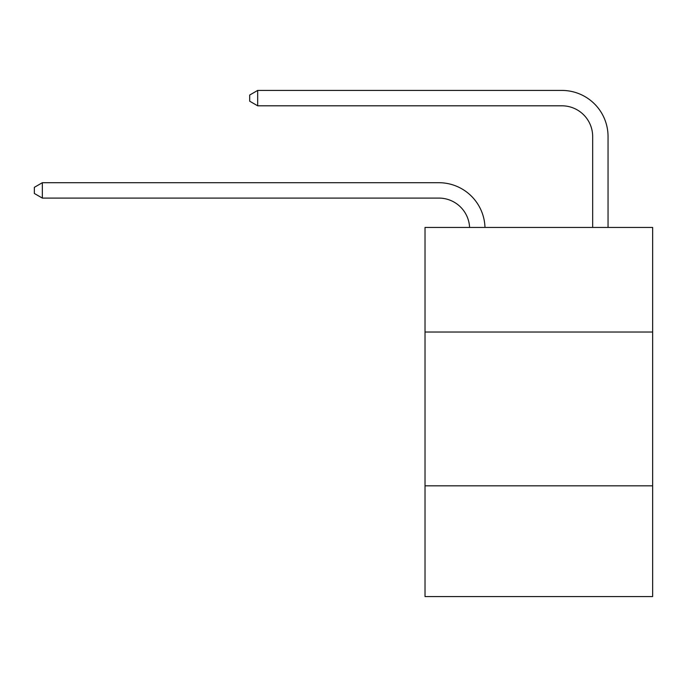 <?xml version="1.0" encoding="UTF-8"?>
<svg xmlns="http://www.w3.org/2000/svg" width="687" height="687" viewBox="0 0 687 687"><rect width="100%" height="100%" fill="white"/><g stroke="black" fill="none" stroke-linecap="round" stroke-linejoin="round"><path stroke-width="1.03" d="M652.65 332.027L652.65 227.44L425.021 227.44L425.021 332.027L652.65 332.027L652.65 596.574L425.021 596.574L425.021 332.027M652.65 485.829L425.021 485.829M438.856 198.088A30.76 30.76 178.8 0 1 469.59 227.44A30.76 30.76 0 0 0 438.856 198.088L42.345 198.088L34.35 193.476L34.35 187.328L42.345 182.708L438.856 182.708A46.141 46.141 -1.2 0 1 484.979 227.44M592.666 227.44L592.666 136.567A30.76 30.76 0 0 0 561.906 105.807L257.677 105.807L249.682 101.195L249.682 95.038L257.677 90.426L561.906 90.426A46.141 46.141 1.2 0 1 608.047 136.567L608.047 227.44M42.345 198.088L42.345 182.708L438.856 182.708M592.666 136.567A30.76 30.76 -178.8 0 0 561.906 105.807M257.677 105.807L257.677 90.426L561.906 90.426"/></g></svg>
